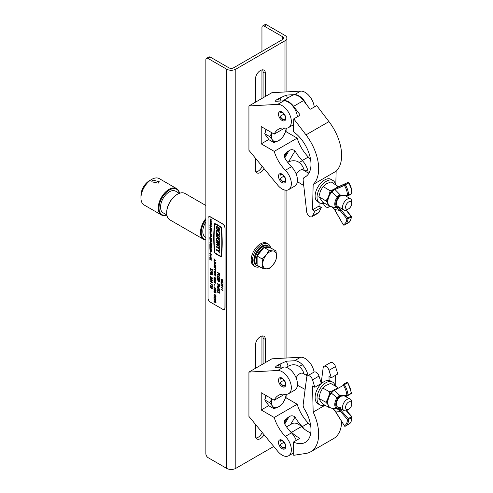 <?xml version="1.0" encoding="UTF-8"?>
<svg xmlns="http://www.w3.org/2000/svg" width="493" height="493" viewBox="0 0 493 493"><rect width="100%" height="100%" fill="white"/><g stroke="black" fill="none" stroke-linecap="round" stroke-linejoin="round"><path stroke-width="0.74" d="M255.922 171.86A7.062 4.08 120 0 0 258.104 171.182A7.062 4.08 120 0 0 262.196 166.363M255.417 158.167L255.417 169.629A7.062 4.08 120 0 0 256.878 172.858A7.062 4.08 120 0 0 260.409 172.507A7.062 4.08 120 0 0 264.045 168.606M255.922 437.981A7.062 4.08 120 0 0 258.104 437.303A7.062 4.08 120 0 0 262.196 432.49M255.417 424.288L255.417 435.75A7.062 4.08 120 0 0 256.878 438.986A7.062 4.08 120 0 0 260.409 438.634A7.062 4.08 120 0 0 264.045 434.727M263.102 363.896L263.102 338.173A7.062 4.08 120 0 0 262.596 335.936M210.474 57.188L208.169 58.519A3.26 1.88 -120 0 0 206.542 58.359L208.847 57.028A3.26 1.88 60 0 1 210.474 57.188L228.912 67.837A3.26 1.88 0 0 0 233.522 67.837L282.692 39.446A3.26 1.88 0 0 0 283.641 38.115A3.26 1.88 0 0 0 282.692 36.784L264.254 26.141A3.26 1.88 -120 0 0 262.621 25.981A3.26 1.88 -120 0 0 261.949 27.472L261.949 51.426M263.102 97.774L263.102 72.046A7.062 4.08 120 0 0 262.596 69.815M265.407 362.565L265.407 339.504A7.062 4.08 120 0 0 263.94 336.269A7.062 4.08 120 0 0 258.498 338.161A7.062 4.08 120 0 0 255.417 345.266L255.417 368.333M206.542 58.359A3.26 1.88 -120 0 0 205.864 59.85L205.864 453.714A3.26 1.88 -120 0 0 208.169 457.707L226.607 468.35A6.52 3.765 0 0 0 235.827 468.35L273.738 446.461M208.169 58.519L226.607 69.162A6.52 3.765 0 0 0 235.827 69.162L284.997 40.777A6.52 3.765 0 0 0 286.901 38.115A6.52 3.765 0 0 0 284.997 35.459L266.559 24.81L264.254 26.141M265.407 96.443L265.407 73.377A7.062 4.08 120 0 0 263.94 70.148A7.062 4.08 120 0 0 258.498 72.04A7.062 4.08 120 0 0 255.417 79.145L255.417 102.211M262.621 25.981L264.926 24.65A3.26 1.88 60 0 1 266.559 24.81M261.949 69.889L261.949 98.44M261.949 166.067L261.949 166.88M261.949 336.01L261.949 364.561M282.132 112.04A5.158 2.976 -120 0 0 279.549 111.788A5.158 2.976 -120 0 0 278.761 115.923A5.158 2.976 -120 0 0 282.132 120.471A5.158 2.976 -120 0 0 284.707 120.723A5.158 2.976 -120 0 0 285.502 116.588A5.158 2.976 -120 0 0 282.132 112.04M282.132 174.14A5.158 2.976 -120 0 0 279.549 173.881A5.158 2.976 -120 0 0 278.761 178.016A5.158 2.976 -120 0 0 282.132 182.564A5.158 2.976 -120 0 0 284.707 182.817A5.158 2.976 -120 0 0 285.502 178.682A5.158 2.976 -120 0 0 282.132 174.14M248.928 105.958L248.928 150.31L277.701 185.128A13.04 7.524 -120 0 0 288.645 189.639A13.04 7.524 -120 0 0 285.379 170.264A27.596 15.93 60 0 1 274.231 151.369L261.216 143.857L261.216 126.602L274.231 134.114A27.596 15.93 60 0 1 278.459 129.252A27.596 15.93 60 0 1 285.379 128.094A13.04 7.524 -120 0 0 288.645 127.545A13.04 7.524 -120 0 0 290.648 117.1A13.04 7.524 -120 0 0 282.132 105.613A13.04 7.524 -120 0 0 277.701 104.362L248.928 105.958L271.896 92.696L300.668 91.1A13.04 7.524 -120 0 1 305.099 92.351A13.04 7.524 -120 0 1 314.257 107.036M297.39 116.773A13.04 7.524 -120 0 0 288.239 102.082A13.04 7.524 -120 0 0 283.808 100.837L275.642 101.287C275.242 100.788 276.166 99.937 278.416 98.729L279.241 101.09M306.332 104.319A13.04 7.524 -120 0 0 298.992 95.876A13.04 7.524 -120 0 0 294.561 94.625L286.396 95.081L278.416 98.729M274.231 134.114L284.788 128.02M275.297 101.182L275.642 101.287M308.174 172.975A13.04 7.524 -120 0 0 302.24 160.527A27.596 15.93 60 0 1 295.048 150.901L288.454 162.037M310.615 159.744A13.04 7.524 -120 0 0 308.347 157.002A27.596 15.93 60 0 1 297.199 138.108L285.583 131.403M274.231 151.369L297.199 138.108M288.645 189.639L294.752 186.114A13.04 7.524 -120 0 0 291.486 166.739A27.596 15.93 60 0 1 284.295 157.107L284.634 154.272L288.966 150.722C290.944 149.28 292.971 149.342 295.048 150.901M261.216 143.857L268.784 139.488M286.396 95.081L287.462 98.119M293.434 131.736A27.596 15.93 60 0 1 309.851 156.071A27.596 15.93 60 0 1 305.266 176.919A27.596 15.93 60 0 1 304.434 177.344A5.429 3.137 -120 0 0 304.273 177.425A5.429 3.137 -120 0 0 303.183 180.543L306.671 211.707A4.345 2.508 -120 0 0 308.735 215.78A4.345 2.508 -120 0 0 311.884 216.747A4.345 2.508 -120 0 0 312.537 216.014L314.824 211.22L312.519 209.815L313.172 184.474A38.46 22.203 -120 0 0 305.999 134.866L293.76 118.868L293.434 131.736M293.76 118.868L299.904 115.319L299.917 114.604L299.904 115.319L299.917 114.604L293.588 106.334A13.04 7.524 -120 0 0 288.929 102.002A13.04 7.524 -120 0 0 282.772 100.892M282.649 100.899L292.053 95.476A13.04 7.524 60 0 1 298.838 96.277A13.04 7.524 60 0 1 303.497 100.609L309.826 108.885L310.584 109.156L316.728 105.607L328.967 121.611A38.46 22.203 -120 0 1 336.14 171.213L335.795 184.758M329.17 206.179L329.016 206.505A4.345 2.508 60 0 1 328.363 207.233A4.345 2.508 60 0 1 323.365 203.227M311.884 216.747L318.379 212.994A4.345 2.508 -120 0 0 319.026 212.267L321.313 207.473L319.014 206.068L319.1 202.574M314.824 211.22L321.313 207.473M312.519 209.815L319.014 206.068M313.172 184.474L336.14 171.213M345.599 207.134A4.345 2.434 121.4 0 0 348.409 208.952A4.345 2.434 121.4 0 0 351.743 203.584A4.345 2.434 121.4 0 0 351.749 203.486A4.345 2.434 121.4 0 0 348.717 201.89A4.345 2.434 121.4 0 0 345.599 207.134M348.409 208.952L346.739 209.808A6.52 3.654 -58.6 0 1 343.738 209.987A6.52 3.654 -58.6 0 1 342.53 207.085A6.52 3.654 -58.6 0 1 345.525 200.565A6.52 3.654 -58.6 0 1 350.535 198.858A6.52 3.654 -58.6 0 1 351.749 201.612A6.52 3.654 -58.6 0 1 351.743 201.76M304.23 170.566A8.825 5.096 -120 0 0 298.407 161.957A8.825 5.096 -120 0 0 296.761 161.211A10.975 10.975 0 0 0 287.77 162.431M296.318 174.374A6.52 3.654 -58.6 0 1 303.25 169.968L308.809 173.363M335.357 184.499A13.04 7.303 121.4 0 0 333.046 180.537L331.13 179.366A13.04 7.303 121.4 0 0 321.109 182.774A13.04 7.303 121.4 0 0 315.113 195.807A13.04 7.303 121.4 0 0 317.535 201.612L319.452 202.783A13.04 7.303 121.4 0 0 324.03 203.036M333.046 180.537A13.04 7.303 121.4 0 0 323.032 183.944A13.04 7.303 121.4 0 0 317.03 196.984A13.04 7.303 121.4 0 0 319.452 202.783M333.354 189.577L330.137 190.791L323.075 186.477L320.364 191.185L318.885 196.645L322.675 202.204L329.57 206.099M327.95 197.773L325.941 200.959L318.885 196.645M330.137 190.791L329.207 194.753M325.941 200.959L327.537 202.869M338.518 186.73L333.669 189.38L347.811 182.478L338.518 186.73A0.813 0.666 -114.6 0 1 338.562 186.705L331.062 181.868L326.452 183.797L323.075 186.477M338.118 186.181L336.115 187.969M334.987 207.454L337.015 207.861A8.319 4.659 -58.6 0 1 337.286 197.114L331.703 192.036L331.382 192.43L330.865 192.184C327.198 197.114 325.232 204.466 330.889 206.622A10.556 5.916 121.4 0 0 331.019 206.647M335.289 188.591A0.813 0.666 -114.6 0 0 335.098 189.639L340.503 195.191L347.429 195.271A13.878 8.011 -120 0 0 344.397 185.393L333.773 190.119L331.703 192.036L331.191 191.783L330.865 192.184M340.108 210.511L334.464 209.463L343.257 224.765A0.813 0.813 0 0 0 344.268 225.116A0.813 0.666 -112 0 1 343.387 224.697A13.878 8.011 -120 0 0 346.832 218.769L340.108 210.511L337.015 207.861A0.813 0.666 105.2 0 0 337.767 207.417L339.64 208.385L340.971 209.759L340.108 210.511M341.335 195.604A0.813 0.629 -89.4 0 1 341.07 195.678L339.8 195.739A0.813 0.518 -95.8 0 0 339.967 195.672L338.019 197.681L337.286 197.114L337.73 196.35L339.221 195.111L340.503 195.191A0.813 0.629 -89.4 0 0 341.07 195.678L347.996 195.752A0.813 0.629 90.6 0 0 348.261 195.678A0.813 0.468 60 0 0 348.415 195.641A0.813 0.468 60 0 0 348.582 195.265L351.811 193.404A14.691 8.486 -120 0 0 348.594 182.946L345.371 184.807A14.691 8.486 60 0 1 348.582 195.265A0.813 0.468 -0.3 0 1 347.429 195.271A0.813 0.629 90.6 0 0 347.996 195.752A0.813 0.813 0 0 0 348.415 195.641L351.638 193.78A0.813 0.468 60 0 1 351.484 193.817M343.738 209.987L337.674 206.277A6.52 3.654 -58.6 0 1 336.811 201.335A6.52 3.654 -58.6 0 1 340.879 195.678M331.327 206.684L333.317 207.873L334.593 209.389L343.257 224.765M339.732 195.739L339.8 195.739A0.813 0.518 -95.8 0 1 339.221 195.111M340.515 195.684L338.574 196.806L337.73 196.35M333.773 190.119A0.813 0.462 -116.4 0 1 333.841 189.287L337.625 187.106A0.813 0.783 -108.8 0 1 337.748 187.05L338.562 186.705A0.813 0.666 -114.6 0 1 338.611 186.687M339.141 207.177L338.297 207.664A0.813 0.672 125.1 0 1 337.434 208.064M340.404 207.947L338.857 209.328M282.797 112.496A4.357 2.514 -120 0 0 282.637 112.404A4.357 2.514 -120 0 0 279.969 112.638L280.042 111.689M280.042 115.91L279.969 116.2A4.357 2.514 -120 0 0 282.637 119.522A4.357 2.514 -120 0 0 285.718 117.556M282.637 119.522L283.204 119.848L282.637 119.522M279.969 116.2L280.307 116.169A3.802 2.194 -120 0 0 282.637 119.066A3.802 2.194 -120 0 0 284.541 119.257A3.802 2.194 -120 0 0 285.12 116.206A3.802 2.194 -120 0 0 282.637 112.854A3.802 2.194 -120 0 0 280.739 112.669A3.802 2.194 -120 0 0 280.307 113.063L279.969 112.638M281.293 112.496L280.307 113.063M283.98 114.049L280.307 116.169M282.797 174.596A4.357 2.514 -120 0 0 282.637 174.497A4.357 2.514 -120 0 0 279.969 174.738L280.042 173.782M280.042 178.01L279.969 178.293A4.357 2.514 -120 0 0 282.637 181.615A4.357 2.514 -120 0 0 285.718 179.649M282.637 181.615L283.204 181.942L282.637 181.615M279.969 178.293L280.307 178.263A3.802 2.194 -120 0 0 282.637 181.159A3.802 2.194 -120 0 0 284.541 181.35A3.802 2.194 -120 0 0 285.12 178.306A3.802 2.194 -120 0 0 282.637 174.953A3.802 2.194 -120 0 0 280.739 174.762A3.802 2.194 -120 0 0 280.307 175.163L279.969 174.738M281.293 174.59L280.307 175.163M283.98 176.143L280.307 178.263M267.311 137.387A10.322 5.959 -60 0 1 265.745 135.168M265.444 131.902A10.322 5.959 -60 0 1 265.943 129.332M273.948 142.606L278.81 140.554A10.322 5.959 -60 0 1 272.487 139.987L273.948 142.606L268.95 139.722L264.735 133.732L266.349 129.567M271.957 132.808L269.733 136.616L272.487 139.987A10.322 5.959 -60 0 1 272.05 132.857M286.106 128.155A10.322 5.959 -60 0 1 285.133 132.691L282.372 137.744L278.81 140.554A10.322 5.959 120 0 0 285.133 132.691L286.378 128.155M264.735 133.732L269.733 136.616M218.59 241.927L218.59 242.704A2.545 1.467 -120 0 0 219.2 242.593A2.545 1.467 -120 0 0 219.588 240.553A2.545 1.467 -120 0 0 217.931 238.316A2.545 1.467 -120 0 0 216.655 238.187A2.545 1.467 -120 0 0 216.267 240.227A2.545 1.467 -120 0 0 217.931 242.47A2.545 1.467 -120 0 0 218.226 242.611L218.226 240.997L217.629 240.652L217.629 241.558A1.695 0.98 60 0 1 216.772 240.091A1.695 0.98 60 0 1 217.08 238.92A1.695 0.98 60 0 1 217.931 239.006A1.695 0.98 60 0 1 219.034 240.504A1.695 0.98 60 0 1 218.775 241.86A1.695 0.98 60 0 1 218.59 241.927L218.664 241.884A1.695 0.98 60 0 0 218.812 241.835M218.226 242.611L218.307 240.954L217.629 240.652M219.237 242.568A2.545 1.467 -120 0 0 219.274 242.55A2.545 1.467 -120 0 0 219.668 240.51A2.545 1.467 -120 0 0 218.005 238.273A2.545 1.467 -120 0 0 216.735 238.144A2.545 1.467 -120 0 0 216.698 238.168M217.117 231.168A1.695 0.98 -120 0 0 216.908 232.542A1.695 0.98 -120 0 0 218.005 233.996A1.695 0.98 -120 0 0 218.812 234.101M217.931 231.272A1.695 0.98 -120 0 0 217.08 231.192A1.695 0.98 -120 0 0 216.821 232.548A1.695 0.98 -120 0 0 217.931 234.039A1.695 0.98 -120 0 0 218.775 234.126A1.695 0.98 -120 0 0 219.034 232.77A1.695 0.98 -120 0 0 217.931 231.272M217.931 234.736A2.545 1.467 -120 0 0 219.2 234.859A2.545 1.467 -120 0 0 219.588 232.825A2.545 1.467 -120 0 0 217.931 230.582A2.545 1.467 -120 0 0 216.655 230.453A2.545 1.467 -120 0 0 216.267 232.493A2.545 1.467 -120 0 0 217.931 234.736M219.237 234.834A2.545 1.467 -120 0 0 219.274 234.816A2.545 1.467 -120 0 0 219.668 232.776A2.545 1.467 -120 0 0 218.005 230.539A2.545 1.467 -120 0 0 216.735 230.41A2.545 1.467 -120 0 0 216.698 230.434M220.839 227.439A27.602 15.936 -120 0 0 217.931 225.504A27.602 15.936 -120 0 0 215.016 224.075L214.738 224.247A147.678 85.264 -120 0 0 214.738 252.373L215.016 252.866A27.602 15.936 -120 0 0 220.839 256.224L221.117 256.058A147.678 85.264 -120 0 0 221.117 227.932L220.839 227.439M217.931 225.159A28.027 16.183 -120 0 0 214.973 223.711A0.887 0.511 -120 0 0 214.621 223.711A0.887 0.511 -120 0 0 214.443 224.038A148.103 85.505 -120 0 0 214.443 252.243A0.887 0.511 -120 0 0 214.973 253.18A28.027 16.183 -120 0 0 220.882 256.594A0.887 0.511 -120 0 0 221.234 256.594A0.887 0.511 -120 0 0 221.412 256.268A148.103 85.505 -120 0 0 221.412 228.062A0.887 0.511 -120 0 0 220.882 227.119A28.027 16.183 -120 0 0 217.931 225.159M221.271 256.57A0.887 0.511 -120 0 0 221.308 256.551A0.887 0.511 -120 0 0 221.493 256.224A148.103 85.505 -120 0 0 221.493 228.019A0.887 0.511 -120 0 0 220.963 227.076A28.027 16.183 -120 0 0 218.005 225.116A28.027 16.183 -120 0 0 215.053 223.662A0.887 0.511 -120 0 0 214.701 223.668A0.887 0.511 -120 0 0 214.665 223.693M209.864 259.361L210.529 259.004L209.938 258.431L211.318 259.232L210.721 259.115L211.244 260.292L210.622 259.145L209.864 259.552L210.523 259.004M210.862 259.201L211.318 260.039M210.197 257.173L211.318 257.796L209.969 257.623L211.244 258.868L209.827 257.549L210.197 257.173M209.827 255.263L210.622 254.795L209.901 255.22L210.622 254.795L211.355 256.046L210.554 256.52L209.827 255.263L210.548 254.838L211.281 256.095L210.554 256.52M210.677 246.851L210.536 246.013L210.006 245.705L209.864 246.377L209.864 245.477L211.318 246.235L211.318 247.135L210.677 246.093L210.677 246.851L210.751 246.136M210.08 245.748L210.006 246.463M210.677 245.662L210.006 244.516L209.864 245.194L209.864 244.294L211.318 245.046L211.318 245.945L210.677 244.904L210.677 245.662L210.751 244.947M210.08 244.559L210.006 245.274M209.938 242.611L211.318 243.406L210.154 243.906L211.244 244.682L209.864 243.881L210.93 243.413L209.938 242.611M210.246 243.875L211.318 244.491M209.938 242.057L211.318 243L209.938 242.057M210.56 240.639L209.969 241.059L210.394 241.94L210.536 241.484L210.536 242.162L209.827 240.96L210.166 240.374L209.901 240.917L210.166 240.374L210.628 240.448L211.355 241.73L211.01 242.334L210.56 240.639L209.969 241.059L210.468 241.89M210.634 240.596L210.043 241.009M210.394 241.404L210.536 242.162M209.864 239.734L210.949 239.308L209.938 238.495L211.318 239.29L210.154 239.795L211.244 240.566L209.864 239.764L210.93 239.302M210.246 239.758L211.318 240.374M210.677 238.723L210.006 237.577L209.864 238.255L209.864 237.349L211.318 238.107L211.318 239.006L210.677 237.965L210.677 238.723L210.751 238.008M210.08 237.62L210.006 238.335M210.4 236.079L210.462 236.819L210.4 236.079M209.938 235.013L211.318 235.303L210.653 235.586L211.318 236.467L209.938 235.013M210.751 235.574L211.318 236.301M209.864 233.935L211.244 234.385L211.244 235.223L209.864 234.076L211.103 234.563M211.103 234.298L211.244 235.223M209.864 233.214L210.536 233.608L210.536 232.788L209.938 232.209L211.318 233.01L210.677 232.869L210.677 233.688L211.318 234.113L210.536 233.516M210.751 232.912L210.751 233.645M210.56 230.792L209.969 231.211L210.536 232.314L209.827 231.112L210.166 230.527L209.901 231.069L210.166 230.527L210.628 230.601L211.355 231.883L211.01 232.486L210.56 230.792L209.969 231.211L210.468 232.043M210.634 230.749L210.043 231.168M210.394 231.556L210.536 232.314M210.197 229.029L211.318 229.652L209.969 229.479L211.318 230.675L209.827 229.405L210.197 229.029M209.827 227.711L210.622 227.242L209.901 227.667L210.622 227.242L211.355 228.493L210.554 228.968L209.827 227.711L210.548 227.285L211.281 228.536L210.554 228.968M211.244 224.315L210.24 224.21L211.244 225.252L209.864 224.025L210.918 224.136L209.938 222.972L211.318 223.347L210.228 223.267L211.318 224.29L210.394 223.311M210.382 224.229L211.244 225.252M209.864 224.001L210.862 224.075M211.318 222.226L210.24 222.164L211.244 223.206L209.864 221.979L210.918 222.084L209.938 220.926L211.318 221.302L210.228 221.215L211.318 222.244L210.394 221.258M210.382 222.183L211.244 223.206M209.864 221.955L210.862 222.023M211.244 220.223L210.24 220.118L211.244 221.16L209.864 219.927L210.918 220.038L209.938 218.88L211.318 219.249L210.228 219.169L211.318 220.198L210.394 219.212M210.382 220.137L211.244 221.16M209.864 219.909L210.862 219.977M212.249 269.911L212.027 270.238L212.008 269.431L210.949 269.837L210.425 268.864L210.844 268.389L210.505 268.821L210.924 268.346L211.029 269.572L212.076 269.153L212.52 269.998L212.144 270.503L212.329 269.868M211.522 269.344L212.076 269.153M211.836 269.394L210.949 269.837M210.474 272.272L211.928 272.389L210.474 270.786L212.471 271.175L211.01 271.144L212.471 272.598L211.01 272.567L212.397 274.09L210.474 272.302L211.879 272.333M211.158 271.175L212.471 272.598M211.146 272.574L212.471 273.812M210.671 274.946L210.554 273.621L212.471 274.958L210.671 274.009L210.671 274.946L210.751 274.053M210.474 276.345L211.861 278.508L212.249 278.225L211.805 277.202L212.446 278.354L211.873 278.742L210.671 276.998L210.474 277.966L210.554 276.302L211.935 278.465L212.329 278.181M211.805 277.202L212.52 278.305L211.873 278.742M210.751 277.128L210.671 278.083M210.647 278.736L210.425 279.167L211.435 278.952L212.298 280.727M210.505 279.118L211.515 278.909L212.52 280.289L212.341 280.708M210.554 283.734L212.471 284.843L211.688 284.707L212.471 286.39L211.534 284.744L210.474 285.416L211.38 284.529L210.554 283.734M211.83 284.788L212.471 286.051M211.448 286.643L210.622 287.283L211.214 288.559L211.411 287.906L211.411 288.898L210.425 287.154L210.788 286.328L211.515 286.365L212.52 288.239L212.07 289.138L212.249 288.165L211.448 286.643L210.905 286.599M211.522 286.599L210.702 287.24L211.294 288.516M211.214 287.789L211.411 288.898M213.987 258.683L215.983 260.883L213.987 260.957L214.603 260.705L213.987 258.683L215.903 260.957M213.987 260.705L214.603 260.661M213.987 264.032L215.983 266.232L213.987 266.306L214.603 266.06L213.987 264.032L215.903 266.306M213.987 266.06L214.603 266.01M213.987 269.357L215.706 270.349L215.903 269.924L215.903 271.23L215.706 270.577L213.987 269.585L215.706 270.263M215.706 269.813L215.903 271.23M214.295 271.045L215.016 271.088L216.033 272.912L215.669 273.683M213.987 276.93L215.367 279.093L215.755 278.81L215.312 277.781L215.952 278.933L215.379 279.328L214.184 277.584L213.987 278.551L214.061 276.887L215.447 279.05L215.835 278.767M215.312 277.781L216.033 278.89L215.379 279.328M214.258 277.713L214.184 278.662M214.153 279.321L213.937 279.747L214.942 279.537L215.805 281.312M214.011 279.704L215.022 279.488L216.033 280.868L215.848 281.287M214.701 284.486L214.825 285.558L214.701 284.486M214.43 286.871L216.033 289.046L213.987 287.949L214.43 287.98L214.43 286.871L215.952 289.089M213.987 287.721L214.43 287.887M214.153 291.055L213.937 291.48L214.942 291.271L215.805 293.045M214.011 291.437L215.022 291.221L216.033 292.602L215.848 293.021M215.755 302.301L215.533 302.634L215.515 301.821L214.455 302.234L213.937 301.254L214.43 300.736L214.011 301.211L214.43 300.736L214.535 301.962L215.583 301.543L216.033 302.388L215.657 302.893L215.835 302.258M215.028 301.741L215.583 301.543M215.342 301.784L214.455 302.234M218.627 274.256L218.43 273.177L217.493 272.407L219.49 273.473L219.49 274.669L219.219 273.633L218.627 273.288L218.627 274.256L218.701 273.338M217.567 274.188L219.49 275.525L217.567 274.188M217.493 276.567L218.3 276.382L217.567 274.946L218.547 276.296L219.49 276.08L218.639 276.573L219.416 277.916L218.473 276.61L217.493 276.838L218.288 276.357M218.732 276.555L219.49 277.602M218.627 279.439L218.43 278.188L217.69 277.762L217.493 278.785L217.493 277.423L219.49 278.483L219.49 279.851L219.219 278.644L218.627 278.305L218.627 279.439L218.701 278.348M217.764 277.805L217.69 278.902M217.493 279.414L219.416 280.523L219.342 281.743L218.43 281.947L217.493 279.414L219.49 280.48L219.163 282.014M217.924 287.253L219.49 288.109L218.005 287.579L217.641 287.924L219.49 289.674L218.251 289.046L217.444 287.826L217.924 287.253M218.085 287.536L217.715 287.881M219.268 290.944L219.046 291.277L219.021 290.463L217.961 290.876L217.444 289.902L217.863 289.422L217.518 289.853L217.943 289.379L218.042 290.605L219.089 290.186L219.539 291.03L219.163 291.536L219.342 290.901M218.535 290.383L219.089 290.186M218.849 290.432L217.961 290.876M219.268 292.799L219.046 293.125L219.021 292.312L217.961 292.725L217.444 291.751L217.943 291.227L217.518 291.708L217.943 291.227L218.042 292.454L219.089 292.035L219.539 292.885L219.163 293.39L219.342 292.756M218.535 292.232L219.089 292.035M218.849 292.281L217.961 292.725M221 279.174L222.725 280.172L222.922 279.747L222.922 281.053L222.725 280.4L221 279.402L222.725 280.079M222.725 279.63L222.922 281.053M221.628 282.273L222.257 281.904L221.628 282.273L220.95 281.047L221.493 280.628L221.147 281.17L221.634 282.045L222.041 281.109L222.996 281.922L222.996 282.89L222.22 281.602L221.708 282.224L222.294 281.558M220.95 281.047L221.573 280.585L221.03 281.004L221.573 280.585L221.228 281.127L221.714 282.002L222.14 281.682M221.037 282.551L222.725 284.603L222.996 283.574L222.922 285.096L220.95 282.705L222.725 284.461M221 284.418L222.386 286.581L222.774 286.297L222.331 285.268L222.972 286.421L222.392 286.815L221.197 285.065L221 286.039L221.08 284.369L222.46 286.538L222.848 286.248M222.331 285.268L223.046 286.378L222.392 286.815M221.277 285.2L221.197 286.15M221 287.179L222.725 288.171L222.799 287.758L222.922 288.51L221 287.179L222.725 288.085M221 289.225L222.725 290.223L222.799 289.81L222.922 290.562L221 289.225L222.725 290.13M224.395 309.284L224.241 309.37A3.26 1.88 -120 0 1 222.614 309.21L210.32 302.11A3.26 1.88 -120 0 1 208.015 298.117L208.015 218.282A3.26 1.88 -120 0 1 208.693 216.791A3.26 1.88 -120 0 1 210.32 216.951L222.768 223.958A3.26 1.88 60 0 1 225.073 227.951L225.073 307.786A3.26 1.88 60 0 1 224.395 309.284A3.26 1.88 60 0 1 224.321 309.321M224.241 309.37A3.26 1.88 -120 0 0 224.919 307.878L225.073 307.786M225.073 227.951L224.919 307.878M224.919 228.043A3.26 1.88 -120 0 0 222.614 224.05M217.493 284.825L219.49 285.891L219.465 286.901L218.898 287.142L218.381 286.002L217.493 286.359L218.381 285.712L217.493 284.825L219.416 285.934L219.385 286.944L218.898 287.142M217.493 286.069L218.381 285.7M217.493 283.512L219.219 284.51L219.416 284.085L219.416 285.392L219.219 284.738L217.493 283.74L219.219 284.424M219.219 283.968L219.416 285.392M213.987 298.573L215.983 299.639L215.959 300.644L215.392 300.89L214.868 299.75L213.987 300.108L214.868 299.461L213.987 298.573L215.903 299.682L215.879 300.693L215.392 300.89M213.987 299.818L214.868 299.448M213.987 297.261L215.706 298.259L215.903 297.834L215.903 299.14L215.706 298.487L213.987 297.489L215.706 298.166M215.706 297.717L215.903 299.14M214.313 294.401L214.954 294.524L215.952 296.367L215.552 297.168L215.755 296.25L214.942 294.74L214.135 295.325L214.338 296.466L213.937 295.208L214.27 294.426L215.034 294.475L216.033 296.324L215.632 297.125M215.022 294.697L214.209 295.282L214.338 296.466M214.153 289.003L213.937 289.434L214.942 289.218L215.805 290.993M214.011 289.391L215.022 289.175L216.033 290.556L215.848 290.975M214.153 281.367L213.937 281.799L214.942 281.583L215.805 283.358M214.011 281.756L215.022 281.54L216.033 282.92L215.848 283.339M213.987 273.769L215.983 274.835L215.959 275.84L215.392 276.086L214.868 274.946L213.987 275.304L214.868 274.656L213.987 273.769L215.903 274.878L215.879 275.883L215.392 276.086M213.987 275.014L214.868 274.644M213.987 266.879L215.983 267.945L215.952 268.944L215.392 269.172L214.868 267.619L213.987 266.879L215.903 267.989L215.879 268.987L215.392 269.172M213.987 261.53L215.903 262.64L215.835 263.86L214.923 264.057L213.987 261.53L215.983 262.59L215.651 264.131M210.647 280.788L210.425 281.213L211.435 280.998L212.298 282.772M210.505 281.17L211.515 280.955L212.52 282.335L212.341 282.754M209.864 225.332L211.318 226.09L211.269 226.891L210.536 227.033L209.864 225.332L211.244 226.133L211.195 226.934L210.536 227.033M209.864 246.666L211.318 247.418L210.875 248.256L210.499 247.474L209.864 247.689L210.499 247.295L209.864 246.666L211.244 247.461L210.875 248.256M209.864 247.511L210.499 247.276M209.938 247.973L211.318 248.916L209.938 247.973M209.938 248.527L211.318 249.322L210.154 249.822L211.244 250.598L209.864 249.797L210.93 249.329L209.938 248.527M210.246 249.791L211.318 250.407M210.56 250.672L209.969 251.085L210.394 251.966L210.536 251.516L210.536 252.194L209.827 250.992L210.166 250.407L209.901 250.949L210.166 250.407L210.628 250.481L211.355 251.757L211.01 252.361L210.56 250.672L209.969 251.085L210.468 251.923M210.634 250.629L210.043 251.042M210.394 251.436L210.536 252.194M211.14 254.228L210.905 254.678L211.14 254.228L210.554 253.186L209.969 253.562L210.117 254.345L210.067 252.964L209.901 253.439L210.147 252.921L210.64 253.001L211.355 254.277L210.992 254.85L211.214 254.185M210.628 253.143L210.043 253.519L210.117 254.345M219.724 236.782L219.724 236.092L217.327 234.711A1.695 0.98 -120 0 0 216.482 234.625A1.695 0.98 -120 0 0 216.224 235.981A1.695 0.98 -120 0 0 217.327 237.478L219.724 238.858L219.724 238.168L217.327 236.788A0.85 0.487 60 0 1 216.772 236.036A0.85 0.487 60 0 1 216.908 235.358A0.85 0.487 60 0 1 217.327 235.401L219.804 236.739L219.804 236.048L217.407 234.662A1.695 0.98 -120 0 0 216.556 234.582A1.695 0.98 -120 0 0 216.519 234.606M219.724 238.858L219.804 238.125L217.407 236.739A0.85 0.487 60 0 1 216.865 236.03A0.85 0.487 60 0 1 216.945 235.34M216.131 246.241L216.131 246.931L219.126 248.663L219.126 249.698L219.724 250.043L219.804 247.233L219.126 246.931L219.126 247.967L216.131 246.241L219.126 247.88M219.237 230.367A2.545 1.467 -120 0 0 219.274 230.342A2.545 1.467 -120 0 0 219.804 229.177L219.804 228.167L216.205 226.09L216.131 227.15A2.545 1.467 -120 0 0 217.24 229.707A2.545 1.467 -120 0 0 219.2 230.385A2.545 1.467 -120 0 0 219.724 229.22L219.724 228.21L216.131 226.133M214.874 224.062L214.819 224.204A147.678 85.264 -120 0 0 214.819 252.33L215.096 252.823A27.602 15.936 -120 0 0 220.913 256.181L221.055 256.2M219.724 253.112L219.724 252.416L218.528 251.036L219.804 250.992L219.804 250.296L218.005 250.296L216.205 249.261L216.131 249.994L217.931 251.036L219.724 253.112L219.804 252.373L218.645 251.036M219.724 246.74L219.724 246.044L218.226 245.181L218.226 243.795L219.724 244.664L219.724 243.967L216.131 241.897L216.131 242.587L217.629 243.45L217.629 244.836L216.131 243.973L216.131 244.664L219.724 246.74L219.804 246.001L218.307 245.138L218.307 243.844M217.629 244.75L216.131 243.973M219.724 244.664L219.804 243.924L216.131 241.897M217.629 241.447A1.695 0.98 60 0 1 217.117 238.902M208.773 216.747A3.26 1.88 60 0 1 208.847 216.704A3.26 1.88 60 0 1 210.474 216.865L222.768 223.958M219.126 228.555L216.729 227.495A1.695 0.98 -120 0 0 217.468 229.202A1.695 0.98 -120 0 0 218.775 229.652A1.695 0.98 -120 0 0 219.126 228.875L219.126 228.555M216.803 227.211L216.803 227.452A1.695 0.98 -120 0 0 217.524 229.128A1.695 0.98 -120 0 0 218.812 229.627M219.724 251.036L219.804 250.296M219.724 250.339L218.005 250.296M217.931 250.339L216.131 249.304M219.724 250.043L219.804 247.233M219.724 247.276L219.126 246.931M222.922 290.106L222.922 290.562M222.922 288.054L222.922 288.51M222.774 286.297L222.46 286.538M222.922 283.617L222.922 285.096M221.961 281.152L222.996 281.922M222.922 281.965L222.922 282.933M222.06 281.725L221.714 282.002M221.573 280.813L221.228 281.127M217.444 291.751L218.035 291.492M219.015 292.084L219.465 292.928L219.163 293.39M217.715 291.813L217.961 291.536L217.641 291.856L217.968 292.497L218.719 292.041L218.233 292.478M217.444 289.902L218.035 289.637M219.015 290.229L219.465 291.073L219.163 291.536M217.715 289.964L217.961 289.681L217.641 290.007L217.968 290.648L218.719 290.192L218.233 290.63M217.444 287.826L217.851 287.296L219.49 288.109M218.005 287.579L217.641 287.924L217.961 288.633L219.49 289.446M219.219 286.051L218.578 285.681L218.898 286.92L219.219 286.051M218.652 285.724L218.898 286.92L219.219 286.488M218.978 286.871L219.293 286.445M217.69 279.759L218.43 281.719L219.163 281.509L219.219 280.64L217.69 279.759M217.764 279.802L218.43 281.719L219.163 281.509M218.504 281.676L219.237 281.466M217.493 277.423L219.49 278.483M219.416 278.533L219.416 279.895M217.493 274.989L218.547 276.296M218.473 276.339L219.49 276.08M217.493 274.231L219.49 275.297M217.493 272.407L219.49 273.473M219.416 273.516L219.416 274.712M213.937 301.254L214.529 300.995M215.509 301.587L215.952 302.431L215.657 302.893M214.209 301.315L214.455 301.038L214.135 301.365L214.455 302.006L215.213 301.55L214.72 301.987M215.706 299.793L215.065 299.424L215.392 300.662L215.706 299.793M215.145 299.467L215.392 300.662L215.706 300.237M215.466 300.619L215.786 300.188M214.942 294.74L214.4 294.685M216.033 292.602L214.942 292.891L213.937 291.48M214.942 291.499L214.135 291.603L214.461 292.294L215.755 292.54L214.942 291.499M214.27 291.32L215.022 292.62L215.835 292.497M216.033 290.556L214.942 290.839L213.937 289.434M214.942 289.446L214.135 289.551L214.461 290.248L215.755 290.494L214.942 289.446M214.27 289.268L215.022 290.568L215.835 290.445M214.628 287.425L214.628 288.091L215.416 288.547L214.628 287.425M214.701 287.536L215.312 288.399M214.825 284.646L214.825 285.558M216.033 282.92L214.942 283.204L213.937 281.799M214.942 281.811L214.135 281.922L214.461 282.612L215.755 282.859L214.942 281.811M214.27 281.632L215.022 282.933L215.835 282.816M216.033 280.868L214.942 281.152L213.937 279.747M214.942 279.759L214.135 279.87L214.461 280.56L215.755 280.807L214.942 279.759M214.27 279.58L215.022 280.881L215.835 280.764M215.755 278.81L215.447 279.05M215.706 274.989L215.065 274.619L215.392 275.858L215.706 274.989M215.145 274.663L215.392 275.858L215.706 275.433M215.466 275.815L215.786 275.384M214.936 271.132L215.952 272.956L215.632 273.707L214.948 273.64L213.937 271.809L214.258 271.064L215.016 271.088M214.936 271.36L214.135 271.914L214.948 273.412L215.755 272.851L214.936 271.36L214.4 271.31M215.016 271.316L214.209 271.871L214.948 273.412L215.49 273.467M215.022 273.368L215.527 273.442M215.706 268.1L215.065 267.73L215.392 268.944L215.706 268.1M215.145 267.779L215.392 268.944L215.706 268.531M215.466 268.895L215.786 268.488M214.8 266.06L215.503 266.06L214.8 265.234L214.8 266.06L215.459 266.01M214.874 265.326L214.874 266.017M214.184 261.869L214.923 263.835L215.657 263.626L215.706 262.751L214.184 261.869M214.258 261.912L214.923 263.835L215.657 263.626M214.997 263.786L215.731 263.582M214.8 260.705L215.503 260.705L214.8 259.885L214.8 260.705L215.459 260.661M214.874 259.971L214.874 260.661M210.825 286.31L211.435 286.415L212.52 288.239M212.446 288.282L212.07 289.138M210.474 283.777L212.471 284.843M211.534 284.744L210.474 285.416M212.397 286.094L212.397 286.439M212.52 282.335L211.435 282.618L210.425 281.213M211.435 281.226L210.622 281.337L210.955 282.027L212.249 282.273L211.435 281.226M210.757 281.047L211.029 281.984L212.329 282.23M212.52 280.289L211.435 280.572L210.425 279.167M211.435 279.18L210.622 279.284L210.955 279.975L212.249 280.227L211.435 279.18M210.757 279.001L211.515 280.301L212.329 280.178M212.249 278.225L211.935 278.465M210.474 273.67L212.471 274.73M210.474 270.786L212.471 271.175M210.425 268.864L211.022 268.605M211.996 269.196L212.446 270.041L212.144 270.503M210.702 268.925L210.942 268.648L210.622 268.975L210.949 269.616L211.707 269.16L211.214 269.597M209.864 218.923L211.318 219.249M209.864 220.969L211.318 221.302M209.864 223.015L211.318 223.347M210.006 225.56L210.536 226.891L211.066 226.774L211.103 226.195L210.006 225.56M210.08 225.603L210.536 226.891L211.066 226.774M210.616 226.848L211.14 226.731M211.14 228.462L210.548 227.427L209.969 227.791L210.554 228.826L211.214 228.419M210.548 227.427L209.969 227.791L210.628 228.783M210.622 227.384L210.043 227.741M209.827 229.405L210.117 229.072L211.318 229.652M210.234 229.257L210.203 229.954L211.318 230.533M209.827 231.112L210.086 230.576L210.554 230.65L211.355 231.883M211.281 231.926L211.01 232.486M209.864 232.252L211.318 233.01M210.677 233.688L211.318 233.972M209.864 235.056L210.597 235.395M210.517 235.438L211.318 235.303M210.462 236.202L210.462 236.819M209.864 237.349L211.318 238.107M211.244 238.15L211.244 239.05M209.864 238.538L211.318 239.29M209.827 240.96L210.086 240.418L210.554 240.492L211.355 241.73M211.281 241.773L211.01 242.334M209.864 242.1L211.318 242.852M209.864 243.85L210.949 243.425M209.864 242.655L211.318 243.406M209.864 244.294L211.318 245.046M211.244 245.089L211.244 245.989M209.864 245.477L211.318 246.235M211.244 246.278L211.244 247.178M211.103 247.523L210.64 247.258L210.875 248.108L211.103 247.523M210.721 247.301L210.875 248.108L211.103 247.825M209.864 248.016L211.318 248.768M209.864 249.766L210.949 249.341M209.864 248.571L211.318 249.322M209.827 250.992L210.086 250.45L210.554 250.524L211.355 251.757M211.281 251.8L211.01 252.361M209.827 253.482L210.067 252.964L210.56 253.045L211.281 254.32L210.992 254.85M210.554 253.186L210.043 253.519M211.14 256.015L210.548 254.986L209.969 255.343L210.554 256.378L211.214 255.972M210.548 254.986L209.969 255.343L210.628 256.335M210.622 254.936L210.043 255.3M209.827 257.549L210.117 257.223L211.318 257.796M210.234 257.408L210.203 258.104L211.318 258.677M209.864 258.48L211.318 259.232M158.235 183.156L151.745 181.8L152.861 180.05L159.35 181.8L158.235 183.156M166.689 212.871L166.689 212.428A14.667 8.467 -60 0 1 177.061 194.464L177.443 194.242A15.209 8.782 120 0 0 166.689 212.871A15.209 8.782 120 0 0 169.839 219.835L203.64 239.351A15.209 8.782 -60 0 1 205.864 218.528M205.864 205.513L185.048 193.49A15.209 8.782 120 0 0 177.443 194.242L177.061 194.464M179.44 193.305A14.667 8.467 120 0 0 169.376 190.033A14.667 8.467 120 0 0 159.079 206.493A14.667 8.467 120 0 0 166.874 215.071M166.893 215.176A15.209 8.782 -60 0 1 161.39 214.954A15.209 8.782 -60 0 1 159.054 202.771A15.209 8.782 -60 0 1 168.994 189.367A15.209 8.782 -60 0 1 176.599 188.609A15.209 8.782 -60 0 1 179.538 193.268M140.949 198.013L140.949 195.351A11.949 6.902 -60 0 1 149.404 180.715L151.708 179.384A15.209 8.782 120 0 0 140.949 198.013A15.209 8.782 120 0 0 144.104 204.977L161.39 214.954M176.599 188.609L159.313 178.632A15.209 8.782 120 0 0 151.708 179.384L149.404 180.715M166.856 214.979L163.128 212.828A12.491 7.216 -60 0 1 161.211 202.814A12.491 7.216 -60 0 1 169.376 191.802A12.491 7.216 -60 0 1 175.625 191.185L179.353 193.336M205.864 237.503L205.384 237.219A12.491 7.216 -60 0 1 205.864 221.992M205.864 219.767A14.667 8.467 120 0 0 205.864 239.684M205.864 240.036A15.209 8.782 -60 0 1 203.64 239.351M257.106 262.972A9.78 5.645 -60 0 1 256.65 260.372A9.78 5.645 -60 0 1 257.106 257.241M257.919 255.017A9.78 5.645 -60 0 1 262.917 248.805M265.616 247.572A9.78 5.645 -60 0 1 268.247 247.806M262.134 268.155L266.214 268.821A9.78 5.645 120 0 1 262.757 263.903A9.78 5.645 -60 0 1 266.214 254.992L262.134 258.936L262.757 263.903L262.134 268.155L257.106 265.252L257.106 256.033L264.02 247.431L270.934 248.047L275.963 250.949L273.128 250.999A9.78 5.645 -60 0 1 276.585 255.916A9.78 5.645 -60 0 1 273.128 264.827A9.78 5.645 -60 0 1 266.214 268.821L269.049 268.771L273.128 264.827L275.963 260.168L276.585 255.916L275.963 250.949M266.214 254.992A9.78 5.645 -60 0 1 273.128 250.999L269.049 250.333L266.214 254.992M264.02 247.431L269.049 250.333M257.106 256.033L262.134 258.936M270.694 248.028A13.04 7.524 120 0 0 268.161 243.986L266.929 243.271A13.04 7.524 120 0 0 256.884 246.765A13.04 7.524 120 0 0 251.19 259.885A13.04 7.524 120 0 0 253.895 265.856L255.121 266.565A13.04 7.524 120 0 0 259.762 266.781M268.161 243.986A13.04 7.524 120 0 0 258.11 247.474A13.04 7.524 120 0 0 252.422 260.594A13.04 7.524 120 0 0 255.121 266.565M282.132 386.592A5.158 2.976 60 0 1 278.761 382.044A5.158 2.976 60 0 1 279.549 377.909A5.158 2.976 60 0 1 282.132 378.168A5.158 2.976 60 0 1 285.502 382.71A5.158 2.976 60 0 1 284.707 386.845A5.158 2.976 60 0 1 282.132 386.592M282.132 448.685A5.158 2.976 60 0 1 278.761 444.138A5.158 2.976 60 0 1 279.549 440.002A5.158 2.976 60 0 1 282.132 440.261A5.158 2.976 60 0 1 285.502 444.809A5.158 2.976 60 0 1 284.707 448.944A5.158 2.976 60 0 1 282.132 448.685M282.132 455.119A13.04 7.524 60 0 1 277.701 451.249L248.928 416.431L248.928 372.079L277.701 370.483A13.04 7.524 60 0 1 289.502 380.251A13.04 7.524 60 0 1 288.645 393.667A13.04 7.524 60 0 1 285.379 394.215A27.596 15.93 -120 0 0 278.459 395.374A27.596 15.93 -120 0 0 274.231 400.236L261.216 392.724L261.216 409.979L274.231 417.491A27.596 15.93 -120 0 0 285.379 436.385A13.04 7.524 60 0 1 288.645 455.766A13.04 7.524 60 0 1 282.132 455.119M285.583 397.524L297.199 404.229L274.231 417.491M297.199 404.229A27.596 15.93 -120 0 0 308.347 423.13A13.04 7.524 60 0 1 310.732 426.038M290.605 424.528L295.048 417.023A27.596 15.93 -120 0 0 302.24 426.655A13.04 7.524 60 0 1 304.23 429.002M295.048 417.023C292.984 415.463 290.956 415.408 288.966 416.85L284.634 420.393L284.295 423.234A27.596 15.93 -120 0 0 291.486 432.86A13.04 7.524 60 0 1 296.281 440.397M288.645 393.667L294.752 390.142A13.04 7.524 60 0 0 295.615 376.726A13.04 7.524 60 0 0 283.808 366.958L275.642 367.414C275.236 366.915 276.16 366.059 278.416 364.851L286.396 361.203L294.561 360.753A13.04 7.524 60 0 1 307.996 375.574M248.928 372.079L271.896 358.818L300.668 357.222A13.04 7.524 60 0 1 314.109 372.049M275.642 367.414L275.297 367.303M297.741 385.914A27.596 15.93 -120 0 0 297.199 386.974L297.051 387.067M284.788 394.147L274.231 400.236M268.784 405.61L261.216 409.979M288.165 366.225L286.396 361.203M310.88 431.967L309.487 432.367A27.596 15.93 -120 0 1 308.476 431.85A27.596 15.93 -120 0 1 301.488 426.574L291.579 432.293A13.04 7.524 -120 0 0 289.274 430.438M293.434 442.042A27.596 15.93 -120 0 0 305.266 442.387A27.596 15.93 -120 0 0 304.434 409.147A5.429 3.137 60 0 1 303.183 404.5L306.671 377.361A4.345 2.508 60 0 1 307.54 375.839A4.345 2.508 60 0 1 312.537 379.82L314.824 387.258L312.519 386.007L313.172 412.099A38.46 22.203 60 0 1 310.695 451.798A38.46 22.203 60 0 1 305.999 453.424L293.76 455.292L293.434 442.042L299.578 438.493L299.578 438.092A27.596 15.93 60 0 1 298.567 437.568A27.596 15.93 60 0 1 291.579 432.293M286.556 426.864L292.053 423.69A13.04 7.524 60 0 1 298.302 424.19A13.04 7.524 60 0 1 301.488 426.574M314.824 387.258L321.313 383.511L319.026 376.073A4.345 2.508 -120 0 0 314.035 372.092L307.54 375.839M321.19 383.104L323.149 367.846A4.345 2.508 60 0 1 324.018 366.324L330.513 362.577A4.345 2.508 60 0 1 335.505 366.558L337.791 373.996L331.302 377.743L328.997 376.492L329.096 380.491M335.554 375.29L335.825 386.235M341.624 421.589A38.46 22.203 60 0 1 333.669 438.536L310.695 451.798M324.018 366.324A4.345 2.508 60 0 1 329.016 370.311L331.302 377.743M319.113 386.253L319.076 384.805M324.992 405.271L313.172 412.099M351.743 403.909A4.345 2.582 118.5 0 0 348.582 402.085A4.345 2.582 118.5 0 0 345.599 407.458A4.345 2.582 118.5 0 0 348.945 409.165A4.345 2.582 118.5 0 0 351.749 404.02A4.345 2.582 118.5 0 0 351.743 403.909M348.945 409.165L347.547 410.077A6.52 3.87 -61.5 0 1 344.022 410.577A6.52 3.87 -61.5 0 1 342.53 407.508A6.52 3.87 -61.5 0 1 345.217 400.914A6.52 3.87 -61.5 0 1 350.252 399.12A6.52 3.87 -61.5 0 1 351.743 402.183A6.52 3.87 -61.5 0 1 351.749 402.35A6.52 3.87 -61.5 0 1 351.743 402.51M296.133 377.921A6.52 3.87 -61.5 0 1 302.967 373.411L307.484 375.869M286.501 367.396A10.975 10.975 0 0 1 296.761 365.239A8.825 5.096 60 0 1 298.043 365.775A8.825 5.096 60 0 1 304.095 374.027M335.172 385.883A13.04 7.746 118.5 0 0 332.479 382.038L330.556 380.997A13.04 7.746 118.5 0 0 320.493 384.577A13.04 7.746 118.5 0 0 315.113 397.771A13.04 7.746 118.5 0 0 318.102 403.903L320.025 404.944A13.04 7.746 118.5 0 0 324.714 405.117M332.479 382.038A13.04 7.746 118.5 0 0 322.41 385.625A13.04 7.746 118.5 0 0 317.03 398.812A13.04 7.746 118.5 0 0 320.025 404.944M337.97 387.541L330.655 383.425L326.046 385.397L322.675 388.034L320.16 392.903L318.885 398.436L320.364 400.994L323.075 404.229L330.137 408.068L330.667 407.89M332.646 390.764L329.731 391.873L322.675 388.034M336.497 388.398L337.717 387.264M327.777 399.04L325.941 402.276L318.885 398.436M329.731 391.873L328.967 395.793M329.891 407.52L330.137 408.068M325.941 402.276L327.629 404.192M341.205 406.947A6.52 3.87 -61.5 0 1 337.958 407.273A6.52 3.87 -61.5 0 1 336.744 402.011A6.52 3.87 -61.5 0 1 340.897 396.175M331.333 408.068A0.813 0.641 -79.6 0 0 331.382 408.075L337.286 408.882A0.813 0.647 -74.1 0 0 338.019 408.395L341.335 410.687L348.261 418.612L351.484 416.751L346.209 410.712M341.335 410.687L340.503 411.47L337.286 408.882A8.319 4.942 -61.5 0 1 337.015 397.814L331.327 393.044L331.019 393.439A10.556 6.267 118.5 0 0 331.382 408.075L333.773 409.313L335.098 410.786L344.397 425.773A13.878 8.011 -120 0 0 347.429 419.395L340.503 411.47L334.981 410.885L344.397 425.773A0.813 0.666 -117.7 0 0 345.353 426.162L345.538 426.057A14.691 8.486 60 0 1 345.371 426.149A0.813 0.666 -117.7 0 1 345.353 426.162A0.813 0.813 0 0 1 344.28 425.866M331.382 408.075L331.703 408.124M334.593 390.456L340.108 395.706A0.813 0.641 85.7 0 0 340.749 396.181L347.466 395.682A0.813 0.641 85.7 0 0 347.688 395.608A0.813 0.468 -120 0 0 347.811 395.571A0.813 0.468 -120 0 0 347.978 395.158L351.207 393.291A14.691 8.486 -120 0 0 347.565 382.815L344.336 384.682A14.691 8.486 60 0 1 347.978 395.158A0.813 0.438 -3.1 0 1 346.832 395.201A13.878 8.011 -120 0 0 343.387 385.304L333.317 391.035L331.327 393.044L330.834 392.829L334.759 389.415A0.813 0.666 59.7 0 0 334.759 389.421A0.813 0.666 59.7 0 0 334.593 390.456M337.767 398.369L337.015 397.814L338.857 395.719A0.813 0.53 80.1 0 0 339.64 396.286L337.767 398.369A7.537 4.48 118.5 0 0 338.019 408.395M338.857 395.719L346.832 395.201A0.813 0.641 85.7 0 0 347.466 395.682A0.813 0.813 0 0 0 347.811 395.571L351.041 393.71A0.813 0.468 -120 0 0 351.207 393.291A0.813 0.438 -3.1 0 0 351.447 392.958L347.879 382.667A0.813 0.813 0 0 0 346.782 382.402L343.559 384.269A0.813 0.666 -120.3 0 1 343.559 384.269L346.782 382.402A0.813 0.468 -120 0 1 347.565 382.815L347.879 382.667M339.449 396.347L340.749 396.181M339.221 410.349L340.866 408.857M337.73 409.098A0.813 0.653 -55.2 0 0 338.574 408.66L339.511 408.118M337.434 397.044L338.297 397.481L340.503 396.206M330.593 393.408L331.019 393.439M330.883 392.989L330.513 393.241C325.337 399.201 327.611 408.469 331.358 408.075L332.83 408.284M334.759 389.415L333.373 390.228A0.813 0.462 59.8 0 0 333.317 391.035M282.797 440.717A4.357 2.514 -120 0 0 282.637 440.619A4.357 2.514 -120 0 0 279.969 440.859L280.042 439.904M280.042 444.131L279.969 444.421A4.357 2.514 -120 0 0 282.637 447.743A4.357 2.514 -120 0 0 285.718 445.771M282.637 447.743L283.204 448.069L282.637 447.743M279.969 440.859L280.307 441.284A3.802 2.194 60 0 1 280.739 440.89A3.802 2.194 60 0 1 282.637 441.075A3.802 2.194 60 0 1 285.12 444.427A3.802 2.194 60 0 1 284.541 447.471A3.802 2.194 60 0 1 282.637 447.287A3.802 2.194 60 0 1 280.307 444.39L283.98 442.27M280.307 441.284L281.293 440.717M280.307 444.39L279.969 444.421M282.797 378.624A4.357 2.514 -120 0 0 282.637 378.525A4.357 2.514 -120 0 0 279.969 378.766L280.042 377.811M280.042 382.038L279.969 382.321A4.357 2.514 -120 0 0 282.637 385.643A4.357 2.514 -120 0 0 285.718 383.677M282.637 385.643L283.204 385.97L282.637 385.643M279.969 378.766L280.307 379.191A3.802 2.194 60 0 1 280.739 378.79A3.802 2.194 60 0 1 282.637 378.981A3.802 2.194 60 0 1 285.12 382.334A3.802 2.194 60 0 1 284.541 385.378A3.802 2.194 60 0 1 282.637 385.187A3.802 2.194 60 0 1 280.307 382.291L283.98 380.171M280.307 379.191L281.293 378.618M280.307 382.291L279.969 382.321M267.311 403.514A10.322 5.959 -60 0 1 265.745 401.296M265.444 398.03A10.322 5.959 -60 0 1 265.943 395.454M273.948 408.734L278.81 406.676A10.322 5.959 -60 0 1 272.487 406.109L273.948 408.734L268.95 405.85L264.735 399.854L266.349 395.688M271.957 398.929L269.733 402.738L272.487 406.109A10.322 5.959 -60 0 1 272.05 398.979M286.106 394.277A10.322 5.959 -60 0 1 285.133 398.812L282.372 403.866L278.81 406.676A10.322 5.959 120 0 0 285.133 398.812L286.378 394.277M264.735 399.854L269.733 402.738M284.997 40.777L284.997 91.969M284.997 190.125L284.997 358.091M235.827 69.162L235.827 468.35M282.692 36.784L282.692 39.446M226.607 69.162L226.607 468.35M265.407 339.504L263.102 338.173M265.407 73.377L263.102 72.046M277.701 104.362L283.808 100.837M294.561 94.625L300.668 91.1M302.24 160.527L308.347 157.002M285.379 170.264L291.486 166.739M287.431 151.61L284.239 157.002M288.966 150.722L284.732 157.877M279.95 97.842L281.059 100.991M304.434 177.344L306.042 176.414M293.588 106.334L303.497 100.609M329.016 206.505L329.367 206.296M312.537 216.014L319.026 212.267M305.999 134.866L328.967 121.611M331.382 192.43A10.556 5.916 121.4 0 0 330.889 206.622L334.944 207.448M346.277 196.257A7.537 4.221 121.4 0 0 346.123 195.733M338.019 197.681A7.537 4.221 121.4 0 0 337.767 207.417M346.332 210L351.207 216.242A0.813 0.499 -176.7 0 1 351.447 216.624A0.813 0.499 -176.7 0 1 351.207 216.951L347.978 218.812A14.691 8.486 60 0 1 344.958 224.783A14.691 8.486 60 0 1 344.336 225.085A0.813 0.666 -112 0 1 344.268 225.116L348.187 222.916A14.691 8.486 -120 0 0 351.207 216.951A0.813 0.468 60 0 0 350.917 216.162L346 210.117M340.971 209.759L347.688 218.023L351.262 216.063A0.813 0.813 0 0 1 351.447 216.624C350.973 220.106 349.888 222.201 348.187 222.916M352.051 193.071A0.813 0.468 -0.3 0 1 351.811 193.404A0.813 0.468 60 0 1 351.638 193.78A0.813 0.813 0 0 0 352.051 193.071C351.984 189.688 350.936 186.262 348.896 182.78A0.813 0.813 0 0 0 347.861 182.453A0.813 0.666 -114.6 0 0 347.811 182.478A0.813 0.468 60 0 1 348.594 182.946L348.896 182.78M344.397 185.393L345.371 184.807A0.813 0.468 60 0 0 344.589 184.339A0.813 0.666 65.4 0 0 344.397 185.393M347.688 218.023L346.832 218.769A0.813 0.499 -176.7 0 0 347.978 218.812A0.813 0.468 60 0 0 347.688 218.023M269.677 247.936A10.538 6.082 120 0 0 264.193 247.443M263.884 247.597A10.538 6.082 120 0 0 257.192 255.596A10.538 6.082 120 0 0 257.106 264.414M270.423 248.004L268.648 246.149A11.407 6.588 120 0 0 257.241 252.736A11.407 6.588 120 0 0 257.241 265.906L259.287 266.51M268.648 246.149L267.958 245.748A11.407 6.588 120 0 0 256.551 252.336A11.407 6.588 120 0 0 256.551 265.505L257.241 265.906M291.486 432.86L285.379 436.385M308.347 423.13L302.24 426.655M300.668 357.222L294.561 360.753M283.808 366.958L277.701 370.483M281.059 367.112L279.95 363.963M279.241 367.211L278.416 364.851M284.239 423.13L287.431 417.731M284.732 423.998L288.966 416.85M319.026 376.073L312.537 379.82M335.505 366.558L329.016 370.311M346.16 396.896A7.537 4.48 118.5 0 0 345.648 395.817M348.594 424.288A14.691 8.486 -120 0 0 348.767 424.196A14.691 8.486 -120 0 0 351.811 417.54L348.582 419.401A14.691 8.486 60 0 1 345.538 426.057L348.767 424.196C350.498 423.647 351.595 421.318 352.051 417.207A0.813 0.475 -179.7 0 1 351.811 417.54A0.813 0.468 -120 0 0 351.484 416.751L351.811 416.868A0.813 0.475 -179.7 0 1 352.051 417.207A0.813 0.813 0 0 0 351.848 416.665L346.542 410.595M348.261 418.612L347.429 419.395A0.813 0.475 -179.7 0 0 348.582 419.401A0.813 0.468 -120 0 0 348.261 418.612M350.917 393.747A0.813 0.468 -120 0 0 351.041 393.71A0.813 0.813 0 0 0 351.447 392.958M344.336 384.682A0.813 0.468 -120 0 0 343.559 384.269A0.813 0.813 0 0 0 343.553 384.269A0.813 0.666 -120.3 0 0 343.387 385.304L344.336 384.682M286.901 38.115L286.901 91.864M286.901 128.118L286.901 132.161M286.901 190.212L286.901 357.986M286.901 394.24L286.901 398.289M288.645 127.545L293.612 124.68M328.363 207.233L329.669 206.481M304.273 177.425L306.116 176.365M303.743 185.547L297.359 181.646M297.291 182.059A10.975 10.975 0 0 0 297.747 181.886M350.535 198.858L345.402 195.721M351.749 203.486L351.749 201.612M333.669 189.38L331.191 191.783M346.61 196.46L346.499 195.733M338.562 186.705L347.861 182.453M334.464 209.463L333.225 207.88L331.536 206.721M306.603 170.196L305.068 171.083M301.426 161.236L299.214 162.511M267.958 245.748C260.322 240.861 248.503 261.333 256.551 265.505M293.699 452.845L288.645 455.766M350.252 399.12L344.354 395.916M297.291 386.087A10.975 10.975 0 0 0 298.253 385.692M344.022 410.577L337.958 407.273M305.124 389.421L297.408 385.23M351.749 404.02L351.749 402.35M346.542 397.105L346.154 395.78M334.981 410.885L333.687 409.332L331.771 408.13M299.214 366.539L301.426 365.264M305.561 374.822L306.603 374.224"/></g></svg>
